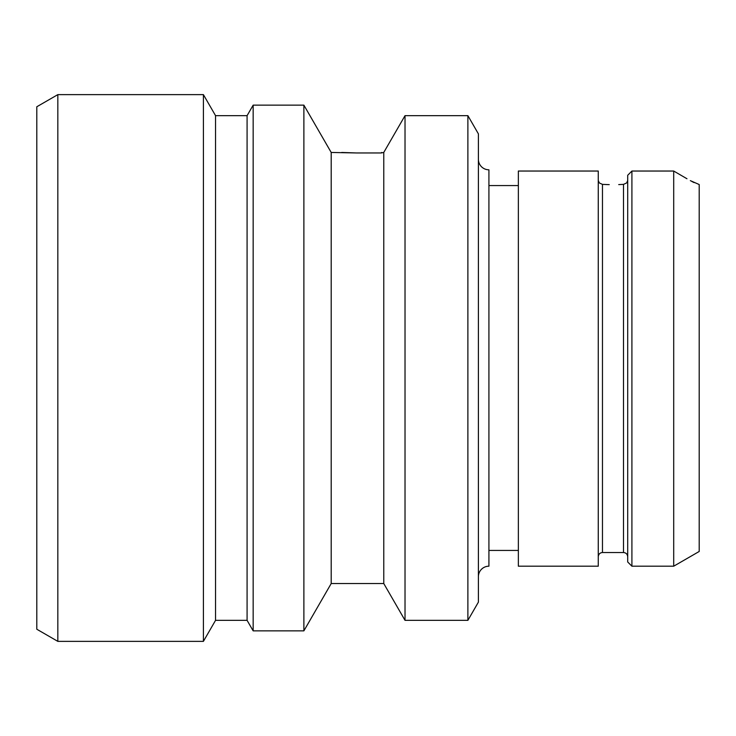 <?xml version="1.0" encoding="UTF-8"?>
<svg xmlns="http://www.w3.org/2000/svg" width="736" height="736" viewBox="0 0 736 736"><rect width="100%" height="100%" fill="white"/><g stroke="black" fill="none" stroke-linecap="round" stroke-linejoin="round"><path stroke-width="1.1" d="M36.8 106.766L36.8 629.234L57.831 641.369L57.831 94.631L36.8 106.766M341.716 152.453L356.436 152.959L331.2 152.453L303.885 105.147L253.156 105.147L247.084 115.653L215.547 115.653L203.403 94.631L203.403 641.369L57.831 641.369M203.403 94.631L57.831 94.631M215.547 115.653L215.547 620.347L203.403 641.369M247.084 115.653L247.084 620.347L215.547 620.347M253.156 105.147L253.156 630.853L247.084 620.347M303.885 105.147L303.885 630.853L253.156 630.853M331.2 152.453L331.2 583.547L303.885 630.853M467.884 115.653L467.884 620.347L478.4 602.131L478.4 133.869L467.884 115.653L405.021 115.653L383.769 152.453L383.769 583.547L331.2 583.547M383.769 152.453L381.165 152.959L381.671 152.453M356.436 152.959L381.165 152.959L356.436 152.959M405.021 115.653L405.021 620.347L383.769 583.547M467.884 620.347L405.021 620.347M478.4 159.289A10.516 10.516 0 0 0 488.916 169.804L488.916 566.196A10.516 10.516 0 0 0 478.4 576.711M518.356 550.427L488.916 550.427M518.356 185.573L488.916 185.573M518.356 566.196L518.356 171.037L598.267 171.037L598.267 566.196L518.356 566.196M609.233 184.635L602.471 184.377L599.343 182.951L598.267 180.522M627.707 180.522L626.621 182.951L623.493 184.377L623.493 552.524L602.471 552.524L602.471 184.377L607.31 184.589M623.493 184.377L618.709 184.589M627.707 175.269L631.911 171.037L631.911 566.196L627.707 561.991L627.707 175.269L631.911 171.037L673.707 171.037L686.964 178.747L673.707 171.037L673.707 566.196L699.2 551.476L699.2 184.524L690.34 180.651M691.803 181.442L694.094 182.602M623.493 552.524C626.032 552.754 627.431 554.153 627.707 556.729M631.911 566.196L673.707 566.196M602.471 552.524C599.941 552.754 598.534 554.153 598.267 556.729"/></g></svg>
